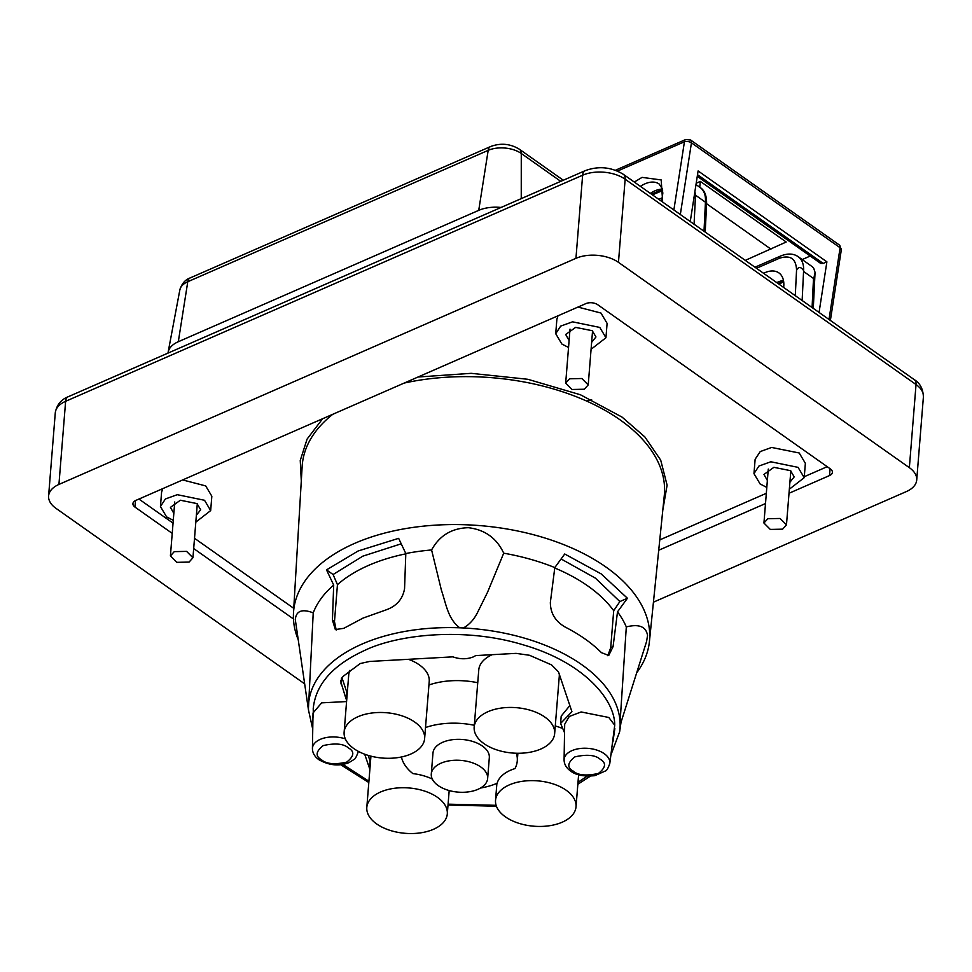 <?xml version="1.0" encoding="UTF-8"?>
<svg xmlns="http://www.w3.org/2000/svg" width="972" height="972" viewBox="0 0 972 972"><rect width="100%" height="100%" fill="white"/><g stroke="black" fill="none" stroke-linecap="round" stroke-linejoin="round"><path stroke-width="1.46" d="M442.503 801.742A40.374 22.757 -175.4 0 0 398.07 787.915A40.374 22.757 -175.4 0 0 366.808 807.404A40.374 22.757 -175.4 0 0 376.65 823.928A40.374 22.757 -175.4 0 0 420.317 832.895A40.374 22.757 -175.4 0 0 447.302 813.88A40.374 22.757 -175.4 0 0 442.503 801.742M432.285 779.022A40.374 22.757 -175.4 0 0 412.869 773.603A58.284 32.841 -175.4 0 1 401.436 756.981M424.618 738.623A40.374 22.757 -175.4 0 0 386.2 712.707A40.374 22.757 -175.4 0 0 344.124 732.147A40.374 22.757 -175.4 0 0 353.966 748.683A40.374 22.757 -175.4 0 0 394.365 758.026A40.374 22.757 -175.4 0 0 423.743 742.389A40.374 22.757 -175.4 0 0 424.618 738.623L429.223 681.433A40.374 22.757 -175.4 0 0 408.471 659.308M349.981 670.316A40.374 22.757 -175.4 0 0 348.717 674.957L344.124 732.147M477.738 682.721A58.284 32.841 -175.4 0 0 428.931 684.993M554.66 733.593A40.374 22.757 -175.4 0 0 516.241 707.665A40.374 22.757 -175.4 0 0 474.166 727.105A40.374 22.757 -175.4 0 0 484.007 743.641A40.374 22.757 -175.4 0 0 501.151 751.162A40.374 22.757 -175.4 0 0 554.66 733.593L559.264 676.403A40.374 22.757 -175.4 0 0 559.24 674.082M492.16 654.691A40.374 22.757 -175.4 0 0 478.771 669.927L474.166 727.105M561.354 728.016A40.374 22.757 -175.4 0 0 555.279 725.963M569.859 705.563L561.196 716.109L560.601 723.423L571.925 711.698L558.499 671.883L551.549 664.897L529.509 655.274L516.059 653.366L475.709 655.59L473.303 656.914C466.888 659.393 460.072 659.381 452.855 656.853L369.591 661.458L360.223 663.536L343.043 676.415L340.625 681.202L346.056 698.977L346.773 699.135M341.937 677.703L346.652 691.663L346.056 698.977M347.368 691.821L346.652 691.663M368.133 755.366L370.454 762.048M513.787 783.225A40.374 22.757 -175.4 0 0 495.538 800.296A40.374 22.757 -175.4 0 0 505.379 816.832A40.374 22.757 -175.4 0 0 549.046 825.799A40.374 22.757 -175.4 0 0 576.032 806.772A40.374 22.757 -175.4 0 0 555.777 784.829A40.374 22.757 -175.4 0 0 513.787 783.225M516.326 753.227A58.284 32.841 -175.4 0 1 517.274 760.906A58.284 32.841 -175.4 0 1 514.966 768.585A40.374 22.757 -175.4 0 0 497.142 783.25A58.284 32.841 -175.4 0 1 480.533 788.025M564.538 732.718L560.613 723.423M364.682 754.199L369.87 769.362M346.579 701.565L321.659 702.853L313.02 712.974L312.425 748.562A22.915 12.915 4.6 0 1 345.327 738.866M313.385 716.899L313.227 708.612C315.645 684.337 332.91 664.884 364.998 650.268C397.147 634.789 463.996 626.539 523.969 645.068C584.622 662.746 614.984 700.156 614.729 725.209L608.8 717.482L581.135 711.954L569.276 716.461L564.683 724.262L564.088 759.861A22.939 12.928 4.6 0 1 588.011 748.355A22.939 12.928 4.6 0 1 609.784 763.542L614.729 725.209M308.501 709.779L308.452 708.187A156.188 88.015 4.6 0 1 308.452 706.838A156.188 88.015 4.6 0 1 362.058 644.047A156.188 88.015 4.6 0 1 459.72 627.803L463.401 627.961A156.188 88.015 4.6 0 1 620.075 722.172L620.136 724.262L620.573 723.654M308.501 710.204L295.306 619.65C296.096 610.878 302.073 608.618 313.227 612.858L308.452 708.187M313.227 612.858A161.024 90.736 4.6 0 1 333.688 585.059L326.519 569.884L358.146 550.978L398.642 538.342L405.81 553.53A161.024 90.736 4.6 0 1 431.592 549.958C439.49 535.596 451.737 528.173 468.346 527.699C484.882 529.667 496.68 538.16 503.715 553.19A161.024 90.736 4.6 0 1 554.805 567.575L564.72 554.004L601.182 573.905L627.426 598.266L617.512 611.838A161.024 90.736 4.6 0 1 626.308 626.916C639.005 623.745 646.076 626.588 647.546 635.457L646.587 641.496L620.464 724.055M626.308 626.916L620.075 722.172M298.1 639.418A178.569 100.626 4.6 0 1 293.495 612.761A178.569 100.626 4.6 0 1 293.823 609.116A178.569 100.626 4.6 0 1 415.02 527.152A178.569 100.626 4.6 0 1 606.018 567.089A178.569 100.626 4.6 0 1 649.442 641.399A178.569 100.626 4.6 0 1 636.672 672.831M418.021 377.015L471.165 373.333L527.845 379.287L580.454 394.766L622.092 417.122L644.873 436.95L660.705 460.133L667.108 485.186L662.807 510.081M301.296 480.994L300.251 460.461L307.103 439.065L322.631 418.725M173.271 520.324L166.589 516.873L160.441 506.558L161.595 492.172L162.701 488.661M182.675 479.937L205.687 485.903L211.835 496.218L210.669 510.592L195.809 522.134M577.951 307.079L600.963 313.045L607.099 323.372L605.945 337.746L591.085 349.276M568.547 347.466L561.852 344.027L555.717 333.7L556.871 319.326L557.977 315.815M766.799 487.409L760.116 483.959L753.968 473.643L755.135 459.258L760.226 451.579L771.622 447.448L799.215 452.988L805.363 463.304L804.209 477.677L789.337 489.22M293.751 608.326L194.509 538.281M173.04 523.13L138.947 499.061M827.196 466.682L804.281 476.705M766.325 493.302L659.769 539.897M172.226 533.385L134.962 507.08A8.396 4.739 4.6 0 1 132.921 503.642A8.396 4.739 4.6 0 1 135.788 500.434L585.897 303.604A8.396 4.739 4.6 0 1 597.719 304.722L830.355 468.905A8.396 4.739 4.6 0 1 832.397 472.343A8.396 4.739 4.6 0 1 829.529 475.551L789.021 493.266M765.499 503.557L658.712 550.249M293.459 618.957L193.683 548.536M304.625 683.838L55.963 508.332A30.205 17.022 4.6 0 1 48.6 495.963A30.205 17.022 4.6 0 1 58.928 484.433L575.946 258.333A30.205 17.022 4.6 0 1 618.459 262.343L909.355 467.666A30.205 17.022 4.6 0 1 916.718 480.034A30.205 17.022 4.6 0 1 906.378 491.565L653.427 602.178M501.054 207.461A30.205 17.022 -175.4 0 0 478.722 210.353L178.313 341.719A30.205 17.022 -175.4 0 0 168.12 352.253A30.205 17.022 -175.4 0 0 167.998 353.103M763.579 273.29A27.617 16.524 125.2 0 1 764.794 272.719A27.617 16.524 125.2 0 1 778.9 272.901A27.617 16.524 125.2 0 1 783.651 287.469M795.29 295.682L796.554 270.07C796.056 258.564 790.272 254.652 779.204 258.345L756.471 268.284M802.143 300.506L803.565 271.455L813.758 278.66L815.058 272.367L813.71 268.199L812.276 266.705L798.231 256.73C793.492 253.413 787.575 253.194 780.467 256.073A5.006 2.855 66.4 0 0 779.204 258.345M652.406 194.825L662.625 190.573M662.491 189.832L651.884 194.461M694.069 224.24L695.502 195.178L705.684 202.383L705.478 201.338L706.51 205.566C707.069 196.514 704.931 190.488 700.095 187.462A30.205 18.067 125.2 0 1 705.478 201.338M783.687 281.759A27.617 16.524 -54.8 0 0 779.143 284.286M697.276 176.321L820.672 263.412L823.223 263.448L826.893 261.833L819.056 312.449M802.216 259.548L810.223 256.037M690.266 221.543L698.103 170.938L826.893 261.833M634.315 182.056L642.067 177.378L661.191 179.942L662.685 202.079M650.353 193.379A27.617 16.524 125.2 0 1 654.946 190.828A27.617 16.524 125.2 0 1 662.309 189.078M796.554 270.07C798.632 266.547 800.989 266.717 803.613 270.593A30.205 18.067 -54.8 0 0 798.231 256.73M803.565 271.455L803.613 270.593M695.502 195.178L694.883 191.703M662.394 189.406L651.483 194.181M696.207 183.222L700.338 181.412L786.202 242.016L745.281 260.375M828.995 319.46L840.112 247.751L691.444 142.823A5.006 2.564 -171.2 0 0 684.434 141.791L617.475 171.072M706.68 203.78L770.966 249.148M700.338 181.412L699.743 187.219M160.441 506.558L165.398 498.964L177.293 494.687L204.533 500.276L210.669 510.592M555.717 333.7L560.674 326.118L572.557 321.829L599.797 327.43L605.945 337.746M753.968 473.643L758.938 466.05L770.82 461.773L798.061 467.362L804.209 477.677M173.83 513.362L170.428 507.36L180.367 500.24L196.988 503.581L200.694 509.79L196.368 515.172M569.106 340.516L565.692 334.502L575.631 327.382L592.264 330.723L595.958 336.944L591.644 342.326M767.358 480.447L763.956 474.445L773.894 467.325L790.528 470.667L794.221 476.875L789.896 482.258M617.512 611.838L613.065 646.635L608.739 655.456L601.437 652.649C591.802 643.039 579.713 634.509 565.169 627.049C555.328 621.351 550.395 613.125 550.359 602.373L554.805 567.575M503.715 553.19L487.531 592.288L478.017 611.51C474.445 619.067 469.585 624.546 463.401 627.961M613.065 646.635L610.72 647.656L613.697 610.708L619.857 601.571L627.426 598.266M619.857 601.571L595.447 578.17L561.099 558.973M431.592 549.958L441.41 590.211C446.209 604.22 447.837 618.812 459.72 627.803M405.81 553.53L404.559 588.619C402.773 599.202 396.406 606.358 385.483 610.1L363.018 618.095L343.76 628.337L335.352 629.552L332.436 620.16L333.688 585.059M308.476 705.66L308.464 706.462M401.217 543.81L362.799 556.166L333.092 574.525L326.519 569.884M336.19 630.014L334.477 621.594L337.454 584.646L333.092 574.525M610.72 647.656L607.804 655.723M613.697 610.708A155.897 87.844 -175.4 0 0 554.757 567.988M405.798 553.846A155.897 87.844 -175.4 0 0 337.454 584.646M174.267 551.634L186.588 551.379L192.942 557.758L189.078 562.083L176.77 562.338L170.404 555.948L174.267 551.634M569.543 378.776L581.851 378.521L588.218 384.912L584.342 389.225L572.034 389.48L565.68 383.102L569.543 378.776M767.807 518.72L780.115 518.465L786.47 524.844L782.606 529.169L770.298 529.424L763.931 523.033L767.807 518.72M474.312 725.282A58.284 32.841 -175.4 0 0 425.505 727.554M487.64 778.523L489.317 757.638A28.261 15.929 -175.4 0 0 462.417 739.498A28.261 15.929 -175.4 0 0 432.965 753.106L431.289 773.991A28.261 15.929 -175.4 0 0 438.178 785.558A28.261 15.929 -175.4 0 0 468.735 791.84A28.261 15.929 -175.4 0 0 487.64 778.523A28.261 15.929 -175.4 0 0 460.74 760.383A28.261 15.929 -175.4 0 0 431.289 773.991M496.109 805.314L448.092 804.172M368.923 781.221L342.861 764.405M614.839 728.623L612.919 741.855M587.161 776.178L578.012 782.29M620.136 724.262A156.188 88.015 4.6 0 1 619.626 731.88L621.011 722.342M649.442 641.399L664.289 495.489A181.667 102.376 -175.4 0 0 620.112 419.88A181.667 102.376 -175.4 0 0 404.206 383.065M332.825 414.266A181.667 102.376 -175.4 0 0 302.158 466.353L293.495 612.761M575.946 258.333L582.629 175.215A10.012 5.711 -113.6 0 1 585.18 170.671L68.162 396.758A10.012 5.711 66.4 0 0 65.622 401.302L582.629 175.215A30.205 17.022 4.6 0 1 625.154 179.225L916.037 384.535A30.205 17.022 4.6 0 1 923.4 396.904C923.048 388.836 919.998 383.09 914.275 379.651A10.012 5.99 125.2 0 1 916.037 384.535L909.355 467.666M48.6 495.963L55.283 412.833A30.205 17.022 4.6 0 1 65.622 401.302L58.928 484.433M914.275 379.651L623.38 174.34A10.012 5.99 125.2 0 1 625.154 179.225L618.459 262.343M813.503 278.466L812.082 307.529M705.441 202.188L704.007 231.251M830.38 320.444L841.327 249.804A5.006 2.564 -171.2 0 0 840.112 247.751A5.006 3.001 -54.8 0 0 839.273 244.944L690.606 140.004A5.006 3.001 125.2 0 1 691.444 142.823L680.327 214.533M178.313 341.719L187.778 281.722A23.498 13.244 -175.4 0 0 179.844 289.911L168.12 352.253M179.844 289.911C181.776 283.654 185.239 279.644 190.245 277.883A10.012 5.711 -113.6 0 0 187.778 281.722L488.187 150.356L478.722 210.353M521.247 198.628L521.271 153.479A23.498 13.244 -175.4 0 0 488.187 150.356A10.012 5.711 -113.6 0 1 490.641 146.517L190.245 277.883M563.298 180.233L519.473 149.299A10.012 5.99 -54.8 0 1 521.271 153.479L560.747 181.351M673.863 209.976L684.434 141.791A5.006 2.855 -113.6 0 1 685.71 139.518L615.41 170.258M783.468 280.458A27.617 16.524 -54.8 0 0 778.013 282.05A27.617 16.524 -54.8 0 0 776.798 282.621M658.797 199.333A27.617 16.524 125.2 0 1 660.012 198.762A27.617 16.524 125.2 0 1 662.454 197.851M697.519 174.717L823.223 263.448M640.414 186.357A27.617 16.524 125.2 0 1 645.007 183.817A27.617 16.524 125.2 0 1 659.113 184L662.126 188.459L662.831 193.112L661.653 201.35M829.529 475.551L830.076 468.711M135.485 500.58L134.962 507.08M586.456 400.986L591.608 399.626M332.436 620.16L334.477 621.594M369.457 768.378L370.053 761.064M340.978 683.911L341.403 678.578M358.146 751.259A22.915 12.915 4.6 0 1 358.06 752.243L358.206 751.295M321.477 759.752C315.171 756.167 315.754 751.441 323.239 745.573C335.267 742.912 343.675 743.702 348.45 747.954C354.768 751.526 354.173 756.252 346.688 762.133C334.66 764.794 326.252 763.992 321.477 759.752M573.152 771.051C566.834 767.467 567.417 762.741 574.914 756.86C586.967 754.187 595.386 754.989 600.161 759.241C606.492 762.826 605.896 767.552 598.4 773.433C586.347 776.106 577.939 775.304 573.152 771.051M447.302 813.88L449.185 790.564M366.808 807.404L370.94 756.155M576.032 806.772L578.607 774.781M495.538 800.296L496.899 783.359M308.501 710.082L312.741 729.207M340.698 764.709L368.813 782.496M448.019 805.047L496.413 806.213M577.854 784.234L590.344 776.166M611.109 754.418L619.626 731.88M55.283 412.833C56.68 404.972 60.969 399.613 68.162 396.758M623.38 174.34C611.327 167.002 598.594 165.775 585.18 170.671M916.718 480.034L923.4 396.904M754.977 267.215L780.467 256.073M813.285 308.379L815.058 272.367M778.171 283.593L783.626 281.37M706.535 205.323L705.21 232.101M519.473 149.299C510.373 143.71 500.762 142.775 490.641 146.517M695.988 184.571L700.095 187.462M839.273 244.944L841.327 249.804M690.606 140.004L685.71 139.518M174.753 501.977L170.404 555.948M197.292 503.788L192.942 557.758M570.017 329.131L565.68 383.102M592.556 330.942L588.218 384.912M768.281 469.063L763.931 523.033M790.819 470.873L786.47 524.844M312.425 748.562C312.498 752.972 314.661 756.69 318.925 759.715C329.083 765.462 339.07 766.446 348.887 762.656L353.881 759.569C354.987 759.387 356.384 756.933 358.06 752.243M564.088 759.861C564.161 764.259 566.324 767.989 570.588 771.015C575.776 775.134 583.832 776.689 594.755 775.68L605.58 770.893C606.698 770.699 608.095 768.245 609.784 763.542M517.274 760.906L517.894 753.264"/></g></svg>
